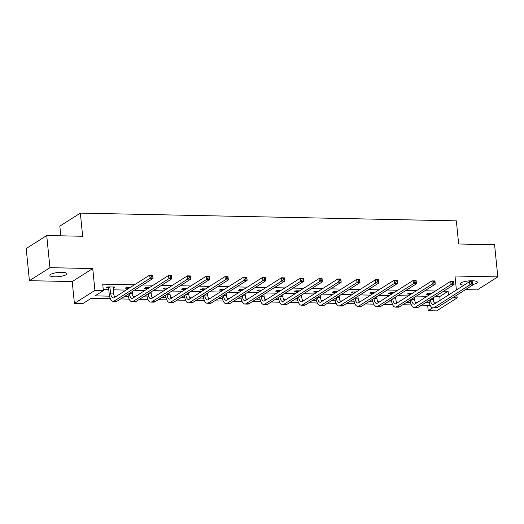 <?xml version="1.0" encoding="UTF-8"?>
<svg xmlns="http://www.w3.org/2000/svg" width="524" height="524" viewBox="0 0 524 524"><rect width="100%" height="100%" fill="white"/><g stroke="black" fill="none" stroke-linecap="round" stroke-linejoin="round"><path stroke-width="0.79" d="M54.81 276.816A8.535 2.103 174.3 0 0 66.849 273.718A8.535 2.103 174.3 0 0 61.911 272.316A8.535 2.103 174.3 0 0 49.865 275.414A8.535 2.103 174.3 0 0 54.81 276.816M472.838 284.506A8.535 2.103 174.3 0 0 477.344 282.167A8.535 2.103 174.3 0 0 472.399 280.759A8.535 2.103 174.3 0 0 460.36 283.857A8.535 2.103 174.3 0 0 463.976 285.2M110.368 298.726L91.163 298.333L82.844 303.606L74.401 303.429L94.916 290.42L103.359 290.591L95.04 295.87L109.549 296.165M72.22 281.565L92.735 268.557L49.931 267.679L46.721 235.525L26.2 248.533L29.41 280.687L72.22 281.565L74.401 303.429M60.791 235.813L59.828 226.126L80.342 213.117L456.345 220.853L458.657 244.001L494.591 244.741L497.8 276.895L454.989 276.01L456.391 290.014M456.332 289.471L457.21 289.49M465.45 289.661L477.279 289.903L497.8 276.895M452.638 297.783L457.17 297.874L436.656 310.883L428.213 310.712L432.686 307.876M427.669 305.256L428.213 310.712M49.931 267.679L29.41 280.687M435.313 296.453L439.774 296.545L448.092 291.272L443.631 291.18M435.392 291.01L424.82 290.794M416.58 290.623L406.008 290.401M397.768 290.237L387.197 290.014M378.957 289.844L368.385 289.628M360.145 289.458L349.567 289.241M341.334 289.071L330.755 288.855M322.522 288.685L311.944 288.469M303.71 288.298L293.132 288.082M284.899 287.912L274.321 287.696M266.087 287.525L255.509 287.309M247.276 287.139L236.697 286.923M228.464 286.752L217.886 286.53M209.646 286.366L199.074 286.143M190.834 285.98L180.263 285.757M172.023 285.587L161.451 285.37M153.211 285.2L142.639 284.984M134.399 284.814L102.717 284.165L103.359 290.591M103.261 289.621L108.776 289.733M113.269 289.824L126.081 290.093M134.321 290.257L144.893 290.479M153.132 290.65L163.704 290.866M171.944 291.036L182.516 291.252M190.756 291.423L201.327 291.639M209.567 291.809L220.146 292.025M228.379 292.196L238.957 292.412M247.19 292.582L257.769 292.798M266.002 292.968L276.58 293.185M284.814 293.355L295.392 293.571M303.625 293.741L314.204 293.964M322.437 294.128L333.015 294.35M341.248 294.514L351.827 294.737M360.067 294.907L370.638 295.123M378.878 295.294L389.45 295.51M397.69 295.68L408.262 295.896M416.501 296.067L427.073 296.283M431.376 293.558L427.669 293.479L426.281 294.364L428.239 294.403M412.558 293.171L408.858 293.093L407.469 293.971L409.427 294.016M393.747 292.785L390.046 292.706L388.657 293.584L390.616 293.63M374.935 292.399L371.234 292.32L369.846 293.198L371.804 293.237M356.124 292.012L352.423 291.933L351.034 292.811L352.993 292.851M337.312 291.626L333.611 291.547L332.223 292.425L334.181 292.464M318.5 291.233L314.793 291.161L313.411 292.038L315.369 292.078M299.689 290.846L295.981 290.774L294.599 291.652L296.558 291.691M280.877 290.46L277.17 290.388L275.788 291.265L277.746 291.305M262.066 290.073L258.358 290.001L256.976 290.879L258.928 290.918M243.254 289.687L239.547 289.608L238.165 290.493L240.116 290.532M224.442 289.3L220.735 289.222L219.346 290.106L221.305 290.145M205.631 288.914L201.923 288.835L200.535 289.713L202.493 289.759M186.819 288.528L183.112 288.449L181.723 289.327L183.682 289.366M168.001 288.141L164.3 288.062L162.912 288.94L164.87 288.979M149.189 287.755L145.489 287.676L144.1 288.554L146.058 288.593M130.378 287.362L126.677 287.29L125.288 288.167L127.247 288.207M113.079 287.918L115.097 287.047L107.865 286.903L106.477 287.781L108.435 287.82M92.735 268.557L94.916 290.42M448.092 291.272L448.465 295.038M456.895 295.084L457.17 297.874M46.721 235.525L82.654 236.265L80.342 213.117M430.171 305.309L421.63 305.132M411.36 304.916L402.818 304.745M392.548 304.529L384.007 304.352M373.736 304.143L365.195 303.966M354.925 303.756L346.377 303.579M336.113 303.37L327.566 303.193M317.302 302.983L308.754 302.807M298.49 302.597L289.942 302.42M279.678 302.21L271.131 302.034M260.86 301.824L252.319 301.647M242.049 301.438L233.508 301.261M223.237 301.045L214.696 300.874M204.426 300.658L195.884 300.488M185.614 300.272L177.073 300.095M166.802 299.885L158.261 299.708M147.991 299.499L139.45 299.322M129.179 299.112L120.638 298.935M114.356 296.263L116.282 296.302M124.516 296.473L128.36 296.551M133.168 296.656L135.094 296.695M143.327 296.859L147.172 296.938M151.98 297.043L153.905 297.082M162.139 297.252L165.984 297.331M170.791 297.429L172.717 297.468M180.95 297.639L184.795 297.717M189.603 297.815L191.529 297.855M199.768 298.025L203.607 298.104M208.414 298.202L210.34 298.241M218.58 298.411L222.418 298.49M227.226 298.588L229.152 298.628M237.392 298.798L241.23 298.877M246.038 298.975L247.963 299.014M256.203 299.184L260.042 299.263M264.849 299.361L266.775 299.401M275.015 299.571L278.853 299.649M283.661 299.748L285.587 299.787M293.826 299.957L297.665 300.036M302.479 300.134L304.405 300.173M312.638 300.344L316.476 300.422M321.291 300.521L323.216 300.566M331.45 300.73L335.288 300.809M340.102 300.914L342.028 300.953M350.261 301.117L354.1 301.202M358.914 301.3L360.839 301.339M369.073 301.51L372.918 301.588M377.725 301.686L379.651 301.726M387.884 301.896L391.729 301.975M396.537 302.073L398.463 302.112M406.696 302.283L410.541 302.361M415.349 302.459L417.274 302.499M425.508 302.669L429.353 302.748M434.16 302.846L436.086 302.885M439.774 296.545L440.147 300.311M113.623 287.021L113.715 287.931M429.628 293.525L429.876 294.508M430.381 299.577L430.394 299.663A6.668 2.843 -88.8 0 0 433.027 304.568A6.668 2.843 -88.8 0 0 433.806 304.333L469.543 281.67L472.563 281.729L472.884 284.945L437.14 307.608A10.002 4.264 91.2 0 1 435.975 307.961L432.962 307.902A10.002 4.264 91.2 0 1 429.005 300.54L428.999 300.455M433.21 297.783L433.407 299.721A6.668 2.843 -88.8 0 0 434.684 303.776M428.488 295.385L427.807 293.486M472.602 283.504L472.471 282.22L471.266 282.194L471.397 283.477L472.602 283.504L472.884 284.945L469.864 284.886L434.127 307.549A10.002 4.264 91.2 0 1 432.962 307.902M471.397 283.477L469.864 284.886L469.543 281.67L471.266 282.194M429.818 293.931L428.436 294.809M472.471 282.22L472.563 281.729M410.816 293.132L411.065 294.121M411.569 299.191L411.582 299.269A6.668 2.843 -88.8 0 0 414.215 304.182A6.668 2.843 -88.8 0 0 414.995 303.946L450.732 281.283L453.751 281.342L454.072 284.558L418.329 307.221A10.002 4.264 91.2 0 1 417.163 307.575L414.143 307.516A10.002 4.264 91.2 0 1 410.194 300.154L410.187 300.069M414.399 297.396L414.595 299.335A6.668 2.843 -88.8 0 0 415.873 303.383M409.676 294.999L408.995 293.099M453.791 283.117L453.66 281.833L452.454 281.807L452.585 283.091L453.791 283.117L454.072 284.558L451.053 284.493L415.316 307.162A10.002 4.264 91.2 0 1 414.143 307.516M452.585 283.091L451.053 284.493L450.732 281.283L452.454 281.807M411.006 293.545L409.624 294.423M453.66 281.833L453.751 281.342M392.004 292.746L392.253 293.735M392.758 298.804L392.764 298.883A6.668 2.843 -88.8 0 0 395.404 303.796A6.668 2.843 -88.8 0 0 396.183 303.56L431.92 280.897L434.94 280.956L435.261 284.172L399.517 306.835A10.002 4.264 91.2 0 1 398.351 307.188L395.332 307.13A10.002 4.264 91.2 0 1 391.382 299.767L391.376 299.682M395.587 297.01L395.784 298.949A6.668 2.843 -88.8 0 0 397.061 302.996M390.865 294.612L390.177 292.713M434.979 282.731L434.848 281.447L433.643 281.421L433.774 282.705L434.979 282.731L435.261 284.172L432.241 284.106L396.504 306.776A10.002 4.264 91.2 0 1 395.332 307.13M433.774 282.705L432.241 284.106L431.92 280.897L433.643 281.421M392.194 293.152L390.806 294.036M434.848 281.447L434.94 280.956M373.193 292.359L373.442 293.348M373.946 298.418L373.953 298.497A6.668 2.843 -88.8 0 0 376.592 303.409A6.668 2.843 -88.8 0 0 377.372 303.173L413.109 280.504L416.128 280.569L416.449 283.785L380.706 306.448A10.002 4.264 91.2 0 1 379.54 306.802L376.52 306.737A10.002 4.264 91.2 0 1 372.571 299.374L372.557 299.296M376.776 296.623L376.972 298.562A6.668 2.843 -88.8 0 0 378.249 302.61M372.053 294.226L371.365 292.327M416.167 282.344L416.036 281.061L414.831 281.034L414.962 282.318L416.167 282.344L416.449 283.785L413.429 283.72L377.693 306.383A10.002 4.264 91.2 0 1 376.52 306.737M414.962 282.318L413.429 283.72L413.109 280.504L414.831 281.034M373.383 292.765L371.994 293.65M416.036 281.061L416.128 280.569M354.375 291.973L354.63 292.955M355.134 298.032L355.141 298.11A6.668 2.843 -88.8 0 0 357.781 303.016A6.668 2.843 -88.8 0 0 358.56 302.78L394.297 280.117L397.31 280.183L397.631 283.399L361.894 306.062A10.002 4.264 91.2 0 1 360.722 306.416L357.709 306.35A10.002 4.264 91.2 0 1 353.759 298.988L353.746 298.909M357.964 296.237L358.161 298.176A6.668 2.843 -88.8 0 0 359.438 302.224M353.241 293.84L352.554 291.933M397.356 281.958L397.225 280.668L396.02 280.648L396.151 281.932L397.356 281.958L397.631 283.399L394.618 283.333L358.881 305.996A10.002 4.264 91.2 0 1 357.709 306.35M396.151 281.932L394.618 283.333L394.297 280.117L396.02 280.648M354.571 292.379L353.183 293.257M397.225 280.668L397.31 280.183M335.563 291.586L335.819 292.569M336.323 297.645L336.329 297.724A6.668 2.843 -88.8 0 0 338.969 302.63A6.668 2.843 -88.8 0 0 339.749 302.394L375.485 279.731L378.498 279.796L378.819 283.012L343.082 305.675A10.002 4.264 91.2 0 1 341.91 306.029L338.897 305.964A10.002 4.264 91.2 0 1 334.947 298.601L334.934 298.523M339.152 295.85L339.342 297.789A6.668 2.843 -88.8 0 0 340.626 301.837M334.43 293.453L333.742 291.547M378.544 281.571L378.413 280.281L377.208 280.261L377.339 281.545L378.544 281.571L378.819 283.012L375.806 282.947L340.069 305.61A10.002 4.264 91.2 0 1 338.897 305.964M377.339 281.545L375.806 282.947L375.485 279.731L377.208 280.261M335.76 291.992L334.371 292.87M378.413 280.281L378.498 279.796M316.751 291.2L317.007 292.182M317.511 297.259L317.518 297.337A6.668 2.843 -88.8 0 0 320.157 302.243A6.668 2.843 -88.8 0 0 320.93 302.007L356.674 279.344L359.687 279.41L360.008 282.619L324.271 305.289A10.002 4.264 91.2 0 1 323.098 305.643L320.085 305.577A10.002 4.264 91.2 0 1 316.129 298.215L316.123 298.136M320.341 295.464L320.531 297.396A6.668 2.843 -88.8 0 0 321.815 301.451M315.618 293.067L314.931 291.161M359.733 281.185L359.602 279.895L358.396 279.868L358.521 281.159L359.733 281.185L360.008 282.619L356.995 282.56L321.251 305.223A10.002 4.264 91.2 0 1 320.085 305.577M358.521 281.159L356.995 282.56L356.674 279.344L358.396 279.868M316.948 291.606L315.559 292.484M359.602 279.895L359.687 279.41M297.94 290.813L298.195 291.796M298.7 296.866L298.706 296.951A6.668 2.843 -88.8 0 0 301.339 301.857A6.668 2.843 -88.8 0 0 302.119 301.621L337.862 278.958L340.875 279.023L341.196 282.233L305.459 304.903A10.002 4.264 91.2 0 1 304.287 305.256L301.274 305.191A10.002 4.264 91.2 0 1 297.318 297.829L297.311 297.75M301.529 295.077L301.719 297.01A6.668 2.843 -88.8 0 0 303.003 301.064M296.807 292.674L296.119 290.774M340.921 280.792L340.79 279.508L339.585 279.482L339.709 280.772L340.921 280.792L341.196 282.233L338.183 282.174L302.44 304.837A10.002 4.264 91.2 0 1 301.274 305.191M339.709 280.772L338.183 282.174L337.862 278.958L339.585 279.482M298.136 291.22L296.748 292.097M340.79 279.508L340.875 279.023M279.128 290.427L279.377 291.409M279.888 296.479L279.895 296.564A6.668 2.843 -88.8 0 0 282.528 301.47A6.668 2.843 -88.8 0 0 283.307 301.235L319.05 278.572L322.064 278.63L322.384 281.846L286.648 304.51A10.002 4.264 91.2 0 1 285.475 304.863L282.462 304.804A10.002 4.264 91.2 0 1 278.506 297.442L278.499 297.363M282.718 294.685L282.908 296.623A6.668 2.843 -88.8 0 0 284.191 300.678M277.995 292.287L277.307 290.388M322.103 280.406L321.978 279.122L320.773 279.096L320.898 280.386L322.103 280.406L322.384 281.846L319.371 281.788L283.628 304.451A10.002 4.264 91.2 0 1 282.462 304.804M320.898 280.386L319.371 281.788L319.05 278.572L320.773 279.096M279.325 290.833L277.936 291.711M321.978 279.122L322.064 278.63M260.317 290.041L260.566 291.023M261.076 296.093L261.083 296.178A6.668 2.843 -88.8 0 0 263.716 301.084A6.668 2.843 -88.8 0 0 264.496 300.848L300.239 278.185L303.252 278.244L303.573 281.46L267.829 304.123A10.002 4.264 91.2 0 1 266.664 304.477L263.651 304.418A10.002 4.264 91.2 0 1 259.694 297.056L259.688 296.97M263.906 294.298L264.096 296.237A6.668 2.843 -88.8 0 0 265.38 300.291M259.183 291.901L258.496 290.001M303.291 280.019L303.167 278.735L301.962 278.709L302.086 279.999L303.291 280.019L303.573 281.46L300.56 281.401L264.817 304.064A10.002 4.264 91.2 0 1 263.651 304.418M302.086 279.999L300.56 281.401L300.239 278.185L301.962 278.709M260.513 290.447L259.125 291.324M303.167 278.735L303.252 278.244M241.505 289.654L241.754 290.637M242.265 295.706L242.271 295.791A6.668 2.843 -88.8 0 0 244.904 300.697A6.668 2.843 -88.8 0 0 245.684 300.462L281.427 277.799L284.44 277.858L284.761 281.074L249.018 303.737A10.002 4.264 91.2 0 1 247.852 304.09L244.839 304.031A10.002 4.264 91.2 0 1 240.883 296.669L240.876 296.584M245.094 293.912L245.284 295.85A6.668 2.843 -88.8 0 0 246.568 299.905M240.372 291.514L239.684 289.615M284.48 279.633L284.355 278.349L283.15 278.323L283.274 279.606L284.48 279.633L284.761 281.074L281.748 281.015L246.005 303.678A10.002 4.264 91.2 0 1 244.839 304.031M283.274 279.606L281.748 281.015L281.427 277.799L283.15 278.323M241.702 290.06L240.313 290.938M284.355 278.349L284.44 277.858M222.693 289.261L222.942 290.25M223.453 295.32L223.46 295.405A6.668 2.843 -88.8 0 0 226.093 300.311A6.668 2.843 -88.8 0 0 226.872 300.075L262.616 277.412L265.629 277.471L265.95 280.687L230.206 303.35A10.002 4.264 91.2 0 1 229.04 303.704L226.027 303.645A10.002 4.264 91.2 0 1 222.071 296.283L222.065 296.198M226.283 293.525L226.473 295.464A6.668 2.843 -88.8 0 0 227.757 299.518M221.56 291.128L220.873 289.228M265.668 279.246L265.544 277.962L264.338 277.936L264.463 279.22L265.668 279.246L265.95 280.687L262.937 280.628L227.193 303.291A10.002 4.264 91.2 0 1 226.027 303.645M264.463 279.22L262.937 280.628L262.616 277.412L264.338 277.936M222.883 289.674L221.501 290.551M265.544 277.962L265.629 277.471M203.882 288.875L204.131 289.864M204.635 294.933L204.648 295.012A6.668 2.843 -88.8 0 0 207.281 299.925A6.668 2.843 -88.8 0 0 208.061 299.689L243.804 277.026L246.817 277.085L247.138 280.301L211.395 302.964A10.002 4.264 91.2 0 1 210.229 303.317L207.216 303.258A10.002 4.264 91.2 0 1 203.26 295.896L203.253 295.811M207.465 293.139L207.661 295.077A6.668 2.843 -88.8 0 0 208.938 299.125M202.749 290.741L202.061 288.842M246.856 278.86L246.732 277.576L245.52 277.55L245.651 278.834L246.856 278.86L247.138 280.301L244.125 280.235L208.382 302.905A10.002 4.264 91.2 0 1 207.216 303.258M245.651 278.834L244.125 280.235L243.804 277.026L245.52 277.55M204.072 289.281L202.69 290.165M246.732 277.576L246.817 277.085M185.07 288.488L185.319 289.477M185.823 294.547L185.837 294.626A6.668 2.843 -88.8 0 0 188.47 299.538A6.668 2.843 -88.8 0 0 189.249 299.302L224.993 276.633L228.006 276.698L228.326 279.914L192.583 302.577A10.002 4.264 91.2 0 1 191.417 302.931L188.404 302.865A10.002 4.264 91.2 0 1 184.448 295.51L184.441 295.425M188.653 292.752L188.85 294.691A6.668 2.843 -88.8 0 0 190.127 298.739M183.931 290.355L183.249 288.455M228.045 278.473L227.914 277.189L226.709 277.163L226.84 278.447L228.045 278.473L228.326 279.914L225.313 279.849L189.57 302.512A10.002 4.264 91.2 0 1 188.404 302.865M226.84 278.447L225.313 279.849L224.993 276.633L226.709 277.163M185.26 288.894L183.878 289.779M227.914 277.189L228.006 276.698M166.259 288.102L166.508 289.091M167.012 294.161L167.025 294.239A6.668 2.843 -88.8 0 0 169.658 299.145A6.668 2.843 -88.8 0 0 170.438 298.909L206.174 276.246L209.194 276.312L209.515 279.528L173.772 302.191A10.002 4.264 91.2 0 1 172.606 302.544L169.586 302.479A10.002 4.264 91.2 0 1 165.636 295.117L165.63 295.038M169.842 292.366L170.038 294.305A6.668 2.843 -88.8 0 0 171.315 298.353M165.119 289.969L164.438 288.062M209.233 278.087L209.102 276.796L207.897 276.777L208.028 278.061L209.233 278.087L209.515 279.528L206.495 279.462L170.758 302.125A10.002 4.264 91.2 0 1 169.586 302.479M208.028 278.061L206.495 279.462L206.174 276.246L207.897 276.777M166.449 288.508L165.067 289.386M209.102 276.796L209.194 276.312M147.447 287.715L147.696 288.698M148.2 293.774L148.207 293.853A6.668 2.843 -88.8 0 0 150.847 298.759A6.668 2.843 -88.8 0 0 151.626 298.523L187.363 275.86L190.382 275.925L190.703 279.141L154.96 301.804A10.002 4.264 91.2 0 1 153.794 302.158L150.774 302.093A10.002 4.264 91.2 0 1 146.825 294.73L146.818 294.652M151.03 291.979L151.226 293.918A6.668 2.843 -88.8 0 0 152.504 297.966M146.307 289.582L145.626 287.676M190.422 277.7L190.291 276.41L189.085 276.39L189.216 277.674L190.422 277.7L190.703 279.141L187.684 279.076L151.947 301.739A10.002 4.264 91.2 0 1 150.774 302.093M189.216 277.674L187.684 279.076L187.363 275.86L189.085 276.39M147.637 288.121L146.248 288.999M190.291 276.41L190.382 275.925M128.635 287.329L128.884 288.311M129.389 293.388L129.395 293.466A6.668 2.843 -88.8 0 0 132.035 298.372A6.668 2.843 -88.8 0 0 132.814 298.136L168.551 275.473L171.571 275.539L171.892 278.755L136.148 301.418A10.002 4.264 91.2 0 1 134.982 301.772L131.963 301.706A10.002 4.264 91.2 0 1 128.013 294.344L128 294.265M132.218 291.593L132.415 293.525A6.668 2.843 -88.8 0 0 133.692 297.58M127.496 289.196L126.808 287.29M171.61 277.314L171.479 276.024L170.274 275.997L170.405 277.288L171.61 277.314L171.892 278.755L168.872 278.689L133.135 301.352A10.002 4.264 91.2 0 1 131.963 301.706M170.405 277.288L168.872 278.689L168.551 275.473L170.274 275.997M128.825 287.735L127.437 288.613M171.479 276.024L171.571 275.539M109.817 286.942L110.584 293.08A6.668 2.843 -88.8 0 0 113.223 297.986A6.668 2.843 -88.8 0 0 114.003 297.75L149.74 275.087L152.753 275.152L153.073 278.362L117.337 301.031A10.002 4.264 91.2 0 1 116.164 301.385L113.151 301.32A10.002 4.264 91.2 0 1 109.202 293.957L108.625 288.226L107.996 286.903M113.138 287.008L113.603 293.139A6.668 2.843 -88.8 0 0 114.88 297.193M152.798 276.927L152.667 275.637L151.462 275.611L151.593 276.901L152.798 276.927L153.073 278.362L150.06 278.303L114.324 300.966A10.002 4.264 91.2 0 1 113.151 301.32M151.593 276.901L150.06 278.303L149.74 275.087L151.462 275.611M110.014 287.349L108.625 288.226M152.667 275.637L152.753 275.152M433.407 299.721L430.394 299.663M437.14 307.608L434.127 307.549M414.595 299.335L411.582 299.269M418.329 307.221L415.316 307.162M395.784 298.949L392.764 298.883M399.517 306.835L396.504 306.776M376.972 298.562L373.953 298.497M380.706 306.448L377.693 306.383M358.161 298.176L355.141 298.11M361.894 306.062L358.881 305.996M339.342 297.789L336.329 297.724M343.082 305.675L340.069 305.61M320.531 297.396L317.518 297.337M324.271 305.289L321.251 305.223M301.719 297.01L298.706 296.951M305.459 304.903L302.44 304.837M282.908 296.623L279.895 296.564M286.648 304.51L283.628 304.451M264.096 296.237L261.083 296.178M267.829 304.123L264.817 304.064M245.284 295.85L242.271 295.791M249.018 303.737L246.005 303.678M226.473 295.464L223.46 295.405M230.206 303.35L227.193 303.291M207.661 295.077L204.648 295.012M211.395 302.964L208.382 302.905M188.85 294.691L185.837 294.626M192.583 302.577L189.57 302.512M170.038 294.305L167.025 294.239M173.772 302.191L170.758 302.125M151.226 293.918L148.207 293.853M154.96 301.804L151.947 301.739M132.415 293.525L129.395 293.466M136.148 301.418L133.135 301.352M113.603 293.139L110.584 293.08M117.337 301.031L114.324 300.966"/></g></svg>
